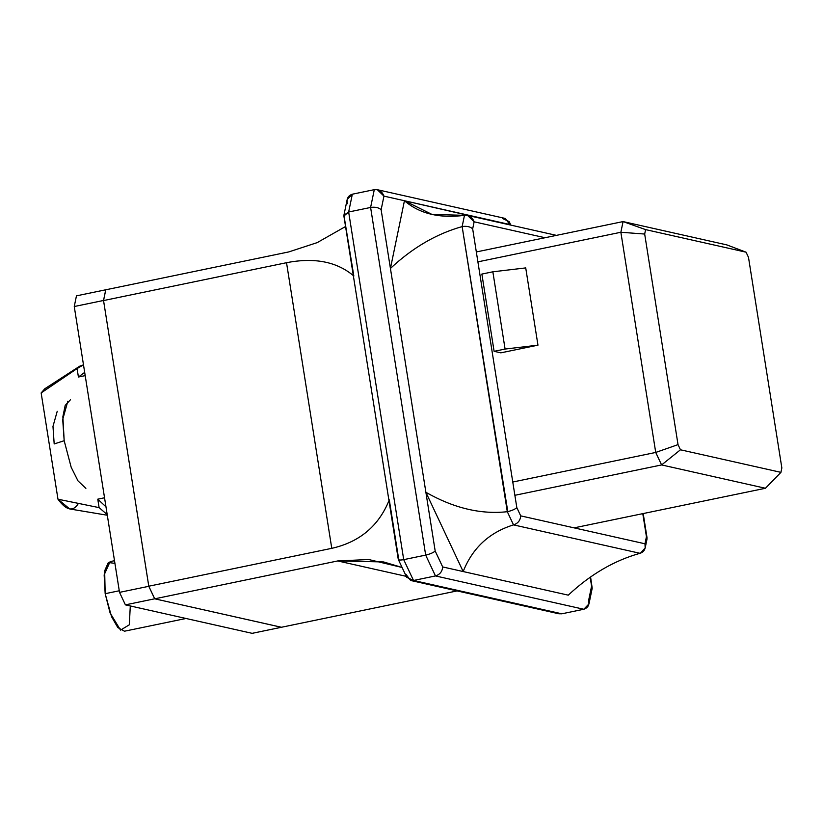 <?xml version="1.0" encoding="UTF-8"?>
<svg xmlns="http://www.w3.org/2000/svg" width="823" height="823" viewBox="0 0 823 823"><rect width="100%" height="100%" fill="white"/><g stroke="black" fill="none" stroke-linecap="round" stroke-linejoin="round"><path stroke-width="1.23" d="M347.357 203.693C346.411 198.785 348.067 195.627 352.337 194.207L374.29 189.66L352.337 194.207L348.654 212.005L370.607 207.458L425.676 555.103C430.223 554.023 433.392 552.655 435.182 550.999C433.392 552.655 430.223 554.023 425.676 555.103L435.47 575.935C439.883 574.547 442.28 571.543 442.681 566.944L435.182 550.999L425.882 492.288L463.174 571.553C472.495 547.995 489.274 532.43 513.511 524.879L639.996 553.303C614.256 560.514 590.348 574.475 568.271 595.163L442.681 566.944L568.271 595.163C590.348 574.475 614.256 560.514 639.996 553.303L513.511 524.879C489.274 532.43 472.495 547.995 463.174 571.553L425.882 492.288C453.751 508.151 480.889 514.622 507.307 511.7L462.145 226.592C436.416 233.814 412.508 247.764 390.431 268.452L435.182 550.999L442.681 566.944C442.28 571.543 439.883 574.547 435.47 575.935L583.785 609.257L561.831 613.804L413.516 580.472L406.716 577.314L398.311 559.465L398.589 558.57C397.725 560.041 399.443 560.401 403.712 559.65L413.516 580.472L435.47 575.935L413.516 580.472L561.831 613.804L583.785 609.257L435.47 575.935L425.676 555.103L403.712 559.65L425.676 555.103L370.607 207.458L348.654 212.005L403.712 559.65C399.443 560.401 397.725 560.041 398.589 558.57L389.289 499.87C378.858 525.887 359.692 542.048 331.772 548.334L286.527 262.702L103.544 300.56L105.776 289.789L288.76 251.92L317.194 242.62L345.557 226.51L317.194 242.62L288.76 251.92L105.776 289.789L103.544 300.56L148.788 586.202L103.544 300.56L286.527 262.702L331.772 548.334C359.692 542.048 378.858 525.887 389.289 499.87M353.839 276.024C337.019 261.714 314.581 257.27 286.527 262.702C314.581 257.27 337.019 261.714 353.839 276.024L343.911 215.245L348.654 212.005L352.337 194.207L347.162 199.547L343.911 215.245M154.714 598.815L148.788 586.202L331.772 548.334L148.788 586.202L154.714 598.815L281.384 627.27L154.714 598.815L337.708 560.947L154.714 598.815M281.384 627.27L457.094 590.914L281.384 627.27M406.253 576.347L337.708 560.947L406.253 576.347M402.077 567.469L383.652 561.955L337.708 560.947L368.673 559.517L402.077 567.469M502.38 218.445L509.19 221.603L509.54 224.34L510.929 225.142L404.443 200.73L432.013 214.443L464.481 215.328C439.564 218.589 419.555 213.723 404.443 200.73L383.95 196.121L381.131 209.752L390.431 268.452L404.443 200.73L509.869 224.535L505.25 218.445L377.335 189.702L383.95 196.121C382.078 191.409 378.858 189.259 374.29 189.66L370.607 207.458L374.29 189.66L377.335 189.702M588.764 599.772L591.583 586.141L590.173 577.221L591.583 586.141L588.764 599.772L588.97 603.917L583.785 609.257C588.054 607.837 589.71 604.679 588.764 599.772M588.97 603.917L592.21 588.219L590.564 576.954M425.882 492.288L381.131 209.752C378.734 207.55 375.226 206.789 370.607 207.458C375.226 206.789 378.734 207.55 381.131 209.752L383.95 196.121L404.443 200.73L390.431 268.452C412.508 247.764 436.416 233.814 462.145 226.592L464.481 215.328L462.145 226.592L507.791 511.618C512.153 510.517 515.167 509.18 516.823 507.606L472.669 228.866C470.437 226.767 467.094 225.965 462.629 226.479C467.094 225.965 470.437 226.767 472.669 228.866L474.13 221.809C472.392 217.313 469.336 215.132 464.954 215.266L467.515 215.389L474.13 221.809L545.032 237.734L474.13 221.809L472.669 228.866L516.823 507.606C515.167 509.18 512.153 510.517 507.791 511.618L507.307 511.7C480.889 514.622 453.751 508.151 425.882 492.288M513.511 524.879L507.307 511.7L513.511 524.879M555.854 612.456L561.831 613.804L558.786 613.763L410.646 580.472L413.516 580.472L403.712 559.65L348.654 212.005L343.891 216.007L398.27 559.331M410.646 580.472L406.089 574.516M513.974 524.745C518.13 523.202 520.373 520.239 520.712 515.867L516.823 507.606L520.712 515.867C520.373 520.239 518.13 523.202 513.974 524.745M640.459 553.169C644.419 551.575 645.921 548.457 644.975 543.787L520.712 515.867L644.975 543.787L645.17 547.943L640.459 553.169M645.17 547.943L647.063 538.818L646.436 536.73L644.975 543.787L646.436 536.73L647.084 538.047L643.195 513.562M642.784 513.645L646.436 536.73L642.784 513.645M57.219 411.305L52.981 426.407L54.184 443.947L64.173 440.716L62.713 419.483L67.836 401.192M85.88 488.378L77.959 480.838L71.179 467.269L64.173 440.716L54.184 443.947M70.48 399.741L65.192 405.379L62.867 416.726L64.173 440.716M84.213 372.716L78.422 377.027L85.191 375.617L78.422 377.027L84.213 372.716M78.206 503.748C73.01 511.988 66.272 510.476 57.98 499.211L99.11 507.626L97.772 499.17L105.972 506.824L97.772 499.17L104.542 497.771L97.772 499.17L99.11 507.626L107.206 514.601L99.11 507.626L57.98 499.211L69.698 508.953L107.309 515.239M83.493 364.846L77.084 368.57L78.422 377.027L77.084 368.57L79.708 366.194L83.493 364.846M574.084 527.862L765.431 488.265L661.61 464.933L514.869 495.302L661.61 464.933L655.725 452.444L620.861 232.261L477.896 261.848L620.861 232.261L623.062 221.582L726.884 244.915L623.062 221.582L476.332 251.951L623.062 221.582L620.861 232.261L644.676 234.041L678.029 444.615L680.467 449.79L780.934 472.361L781.85 467.937L748.498 257.362L746.06 252.188L645.592 229.617L644.676 234.041L645.592 229.617L623.062 221.582L645.592 229.617L746.06 252.188L726.884 244.915L746.06 252.188L748.498 257.362L781.85 467.937L780.934 472.361L680.467 449.79L678.029 444.615L644.676 234.041L620.861 232.261L655.725 452.444L512.77 482.021L655.725 452.444L678.029 444.615L655.725 452.444L661.61 464.933L680.467 449.79L661.61 464.933L765.431 488.265L574.084 527.862M525.722 267.907L537.964 345.166L500.847 352.841L494.109 351.328L481.866 274.069L494.109 351.328L505.085 349.055L537.964 345.166L525.722 267.907L492.854 271.806L505.085 349.055L492.854 271.806L481.866 274.069L492.854 271.806L525.722 267.907M105.735 289.789L103.533 300.467L74.255 306.526L119.52 592.365L148.798 586.305L103.533 300.467L148.798 586.305L154.683 598.805L125.405 604.864L252.147 633.34L281.425 627.28L154.683 598.805L281.425 627.26L252.147 633.34L125.405 604.864L119.52 592.365L74.255 306.526L76.457 295.848L105.735 289.789L76.457 295.848L74.255 306.526L103.533 300.467L105.735 289.789M79.718 366.184L44.823 388.744L41.15 392.931L57.98 499.211L41.15 392.931L48.824 387.643M41.15 392.931L77.084 368.57L41.15 392.931M114.51 560.71L110.107 561.615L104.151 574.907L105.169 593.692L111.599 616.797L117.833 627.589L124.499 631.21L186.019 618.474M130.291 605.954L129.324 624.801L120.539 630.12L110.087 612.95L105.169 593.692L119.273 590.77L105.169 593.692L104.655 570.833L108.348 562.49L114.932 563.374M119.52 592.365L125.405 604.864L154.683 598.805L148.798 586.305L119.52 592.365M537.964 345.166L505.085 349.055L494.109 351.328L500.847 352.841L537.964 345.166M765.431 488.265L780.934 472.361L765.431 488.265M510.826 225.08L509.19 221.603M467.515 215.389L556.461 235.368"/></g></svg>
